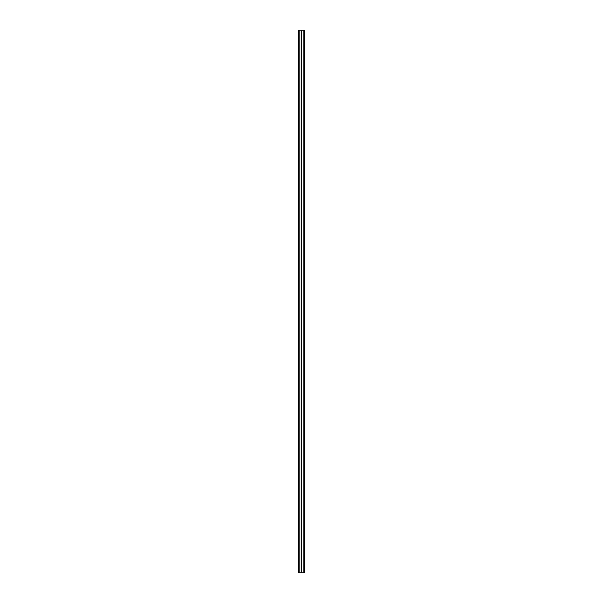 <?xml version="1.0" encoding="UTF-8"?>
<svg xmlns="http://www.w3.org/2000/svg" width="603" height="603" viewBox="0 0 603 603"><rect width="100%" height="100%" fill="white"/><g stroke="black" fill="none" stroke-linecap="round" stroke-linejoin="round"><path stroke-width="0.9" d="M298.704 30.15L298.704 572.85L301.199 572.85L298.704 572.85L298.704 30.15L299.148 30.15L299.148 572.85L299.148 30.15L301.199 30.15L298.704 30.15L303.852 30.15L303.852 572.85L301.749 572.85L304.296 572.85L304.296 30.15L304.296 572.85L303.852 572.85L303.852 30.15L304.296 30.15L301.749 30.15L301.749 572.85L301.749 30.15L304.296 30.15M301.199 30.15L301.199 572.85L301.749 572.85L301.199 572.85L301.199 30.15L301.749 30.15L301.199 30.15"/></g></svg>
